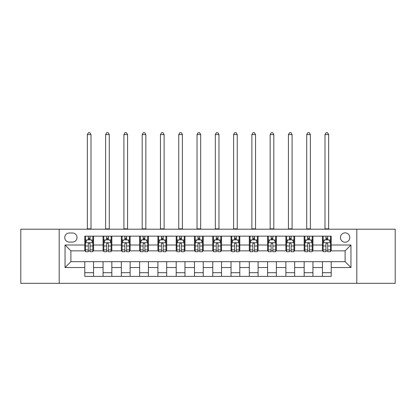 <?xml version="1.0" encoding="UTF-8"?>
<svg xmlns="http://www.w3.org/2000/svg" width="416" height="416" viewBox="0 0 416 416"><rect width="100%" height="100%" fill="white"/><g stroke="black" fill="none" stroke-linecap="round" stroke-linejoin="round"><path stroke-width="0.62" d="M345.108 232.861A4.68 4.68 0 0 0 340.428 237.541A4.68 4.68 0 0 0 345.108 242.221A4.68 4.68 0 0 0 349.788 237.541A4.68 4.68 0 0 0 345.108 232.861M356.808 283.317L395.2 283.317L395.2 229.206L356.808 229.206L356.808 283.317L59.192 283.317L59.192 229.206L20.8 229.206L20.8 283.317L59.192 283.317M69.28 242.076L72.498 242.076A4.534 4.534 0 0 0 77.033 237.541A4.534 4.534 0 0 0 72.498 233.007L69.28 233.007A4.534 4.534 0 0 0 64.75 237.541A4.534 4.534 0 0 0 69.28 242.076M356.808 229.206L59.192 229.206M84.786 267.524L65.042 267.524L65.042 245.003L84.786 245.003L84.786 250.853L70.892 250.853L70.892 261.674L84.786 261.674L84.786 276.37L331.214 276.37L331.214 261.674L345.108 261.674L345.108 250.853L331.214 250.853L331.214 245.003L350.958 245.003L350.958 267.524L331.214 267.524M331.214 245.003L331.214 236.153L84.786 236.153L84.786 245.003M322.442 236.153L322.442 250.853L323.17 250.853M325.952 250.853L327.704 250.853M330.486 250.853L331.214 250.853M322.442 250.853L312.203 250.853M304.158 236.153L304.158 250.853L304.892 250.853M307.668 250.853L309.426 250.853M304.158 250.853L293.92 250.853M285.88 236.153L285.88 250.853L286.608 250.853M289.39 250.853L291.143 250.853M285.88 250.853L275.642 250.853M267.597 236.153L267.597 250.853L268.33 250.853M271.107 250.853L272.86 250.853M267.597 250.853L257.358 250.853M249.314 236.153L249.314 250.853L250.047 250.853M252.824 250.853L254.582 250.853M249.314 250.853L239.08 250.853M231.036 236.153L231.036 250.853L231.764 250.853M234.546 250.853L236.298 250.853M231.036 250.853L220.797 250.853M212.753 236.153L212.753 250.853L213.486 250.853M216.263 250.853L218.02 250.853M212.753 250.853L202.514 250.853M194.47 236.153L194.47 250.853L195.203 250.853M197.98 250.853L199.737 250.853M194.47 250.853L184.236 250.853M176.192 236.153L176.192 250.853L176.92 250.853M179.702 250.853L181.454 250.853M176.192 250.853L165.953 250.853M157.908 236.153L157.908 250.853L158.642 250.853M161.418 250.853L163.176 250.853M157.908 250.853L147.67 250.853M139.63 236.153L139.63 250.853L140.358 250.853M143.14 250.853L144.893 250.853M139.63 250.853L129.392 250.853M121.347 236.153L121.347 250.853L122.08 250.853M124.857 250.853L126.61 250.853M121.347 250.853L111.108 250.853M103.064 236.153L103.064 250.853L103.797 250.853M106.574 250.853L108.332 250.853M103.064 250.853L92.83 250.853M84.786 250.853L85.514 250.853M88.296 250.853L90.048 250.853M84.786 261.674L93.558 261.674L93.558 276.37M331.214 261.674L93.558 261.674M93.558 236.153L93.558 250.853M84.786 239.808L85.514 239.808M88.296 239.808L90.048 239.808M92.83 239.808L93.558 239.808M84.786 272.714L93.558 272.714M103.064 261.674L103.064 276.37M111.842 236.153L111.842 250.853M103.064 239.808L103.797 239.808M106.574 239.808L108.332 239.808M111.108 239.808L111.842 239.808M111.842 261.674L111.842 276.37M103.064 272.714L111.842 272.714M121.347 261.674L121.347 276.37M130.12 261.674L130.12 276.37M121.347 272.714L130.12 272.714M130.12 236.153L130.12 250.853M121.347 239.808L122.08 239.808M124.857 239.808L126.61 239.808M129.392 239.808L130.12 239.808M139.63 261.674L139.63 276.37M148.403 261.674L148.403 276.37M139.63 272.714L148.403 272.714M148.403 236.153L148.403 250.853M139.63 239.808L140.358 239.808M143.14 239.808L144.893 239.808M147.67 239.808L148.403 239.808M157.908 261.674L157.908 276.37M166.686 261.674L166.686 276.37M157.908 272.714L166.686 272.714M166.686 236.153L166.686 250.853M157.908 239.808L158.642 239.808M161.418 239.808L163.176 239.808M165.953 239.808L166.686 239.808M176.192 261.674L176.192 276.37M184.964 261.674L184.964 276.37M176.192 272.714L184.964 272.714M184.964 236.153L184.964 250.853M176.192 239.808L176.92 239.808M179.702 239.808L181.454 239.808M184.236 239.808L184.964 239.808M194.47 261.674L194.47 276.37M203.247 261.674L203.247 276.37M194.47 272.714L203.247 272.714M203.247 236.153L203.247 250.853M194.47 239.808L195.203 239.808M197.98 239.808L199.737 239.808M202.514 239.808L203.247 239.808M212.753 261.674L212.753 276.37M221.53 261.674L221.53 276.37M212.753 272.714L221.53 272.714M221.53 236.153L221.53 250.853M212.753 239.808L213.486 239.808M216.263 239.808L218.02 239.808M220.797 239.808L221.53 239.808M231.036 261.674L231.036 276.37M239.808 261.674L239.808 276.37M231.036 272.714L239.808 272.714M239.808 236.153L239.808 250.853M231.036 239.808L231.764 239.808M234.546 239.808L236.298 239.808M239.08 239.808L239.808 239.808M249.314 261.674L249.314 276.37M258.092 261.674L258.092 276.37M249.314 272.714L258.092 272.714M258.092 236.153L258.092 250.853M249.314 239.808L250.047 239.808M252.824 239.808L254.582 239.808M257.358 239.808L258.092 239.808M267.597 261.674L267.597 276.37M276.37 261.674L276.37 276.37M267.597 272.714L276.37 272.714M276.37 236.153L276.37 250.853M267.597 239.808L268.33 239.808M271.107 239.808L272.86 239.808M275.642 239.808L276.37 239.808M285.88 261.674L285.88 276.37M294.653 261.674L294.653 276.37M285.88 272.714L294.653 272.714M294.653 236.153L294.653 250.853M285.88 239.808L286.608 239.808M289.39 239.808L291.143 239.808M293.92 239.808L294.653 239.808M304.158 261.674L304.158 276.37M312.936 261.674L312.936 276.37M304.158 272.714L312.936 272.714M312.936 236.153L312.936 250.853M304.158 239.808L304.892 239.808M307.668 239.808L309.426 239.808M312.203 239.808L312.936 239.808M322.442 261.674L322.442 276.37M322.442 272.714L331.214 272.714M322.442 239.808L323.17 239.808M325.952 239.808L327.704 239.808M330.486 239.808L331.214 239.808M70.892 250.853L65.042 245.003M70.892 261.674L65.042 267.524M350.958 245.003L345.108 250.853M350.958 267.524L345.108 261.674M90.048 238.056L88.296 238.056M92.83 249.896L90.048 249.896L90.048 251.727L92.83 251.727L92.83 242.809L91.364 239.881L86.98 239.881L85.514 242.809L85.514 251.727L88.296 251.727L88.296 249.896L85.514 249.896M85.514 242.809L85.514 236.153M92.83 242.809L92.83 236.153M88.296 239.881L88.296 236.153M90.048 236.153L90.048 239.881M90.048 249.896L90.048 243.906C89.466 242.778 88.878 242.778 88.296 243.906L88.296 249.896M87.344 229.206L87.344 134.581L91 134.581L89.903 132.683L88.442 132.683L87.344 134.581M91 229.206L91 134.581M108.332 238.056L106.574 238.056M111.108 249.896L108.332 249.896L108.332 251.727L111.108 251.727L111.108 242.809L109.647 239.881L105.258 239.881L103.797 242.809L103.797 251.727L106.574 251.727L106.574 249.896L103.797 249.896M103.797 242.809L103.797 236.153M111.108 242.809L111.108 236.153M106.574 239.881L106.574 236.153M108.332 236.153L108.332 239.881M108.332 249.896L108.332 243.906C107.744 242.778 107.162 242.778 106.574 243.906L106.574 249.896M105.628 229.206L105.628 228.842M109.283 229.206L109.283 134.581L105.628 134.581L106.72 132.683L108.186 132.683L109.283 134.581M109.283 228.842L105.622 228.842L105.622 134.581M126.61 238.056L124.857 238.056M129.392 249.896L126.61 249.896L126.61 251.727L129.392 251.727L129.392 242.809L127.93 239.881L123.542 239.881L122.08 242.809L122.08 251.727L124.857 251.727L124.857 249.896L122.08 249.896M122.08 242.809L122.08 236.153M129.392 242.809L129.392 236.153M124.857 239.881L124.857 236.153M126.61 236.153L126.61 239.881M126.61 249.896L126.61 243.906C126.027 242.778 125.445 242.778 124.857 243.906L124.857 249.896M123.906 229.206L123.906 134.581L127.561 134.581L126.464 132.683L125.003 132.683L123.906 134.581M127.561 229.206L127.561 134.581M144.893 238.056L143.14 238.056M147.67 249.896L144.893 249.896L144.893 251.727L147.67 251.727L147.67 242.809L146.208 239.881L141.82 239.881L140.358 242.809L140.358 251.727L143.14 251.727L143.14 249.896L140.358 249.896M140.358 242.809L140.358 236.153M147.67 242.809L147.67 236.153M143.14 239.881L143.14 236.153M144.893 236.153L144.893 239.881M144.893 249.896L144.893 243.906C144.31 242.778 143.723 242.778 143.14 243.906L143.14 249.896M142.189 229.206L142.189 134.581L145.844 134.581L144.747 132.683L143.286 132.683L142.189 134.581M145.844 229.206L145.844 134.581M163.176 238.056L161.418 238.056M165.953 249.896L163.176 249.896L163.176 251.727L165.953 251.727L165.953 242.809L164.492 239.881L160.103 239.881L158.642 242.809L158.642 251.727L161.418 251.727L161.418 249.896L158.642 249.896M158.642 242.809L158.642 236.153M165.953 242.809L165.953 236.153M161.418 239.881L161.418 236.153M163.176 236.153L163.176 239.881M163.176 249.896L163.176 243.906C162.588 242.778 162.006 242.778 161.418 243.906L161.418 249.896M160.467 229.206L160.467 134.581L164.128 134.581L163.03 132.683L161.564 132.683L160.467 134.581M164.128 229.206L164.122 134.581M181.454 238.056L179.702 238.056M184.236 249.896L181.454 249.896L181.454 251.727L184.236 251.727L184.236 242.809L182.77 239.881L178.386 239.881L176.92 242.809L176.92 251.727L179.702 251.727L179.702 249.896L176.92 249.896M176.92 242.809L176.92 236.153M184.236 242.809L184.236 236.153M179.702 239.881L179.702 236.153M181.454 236.153L181.454 239.881M181.454 249.896L181.454 243.906C180.872 242.778 180.284 242.778 179.702 243.906L179.702 249.896M178.75 229.206L178.75 134.581L182.406 134.581L181.308 132.683L179.847 132.683L178.75 134.581M182.406 229.206L182.406 134.581M199.737 238.056L197.98 238.056M202.514 249.896L199.737 249.896L199.737 251.727L202.514 251.727L202.514 242.809L201.053 239.881L196.664 239.881L195.203 242.809L195.203 251.727L197.98 251.727L197.98 249.896L195.203 249.896M195.203 242.809L195.203 236.153M202.514 242.809L202.514 236.153M197.98 239.881L197.98 236.153M199.737 236.153L199.737 239.881M199.737 249.896L199.737 243.906C199.155 242.778 198.567 242.778 197.98 243.906L197.98 249.896M197.033 229.206L197.033 134.581L200.689 134.581L199.592 132.683L198.13 132.683L197.033 134.581M200.689 229.206L200.689 134.581M218.02 238.056L216.263 238.056M220.797 249.896L218.02 249.896L218.02 251.727L220.797 251.727L220.797 242.809L219.336 239.881L214.947 239.881L213.486 242.809L213.486 251.727L216.263 251.727L216.263 249.896L213.486 249.896M213.486 242.809L213.486 236.153M220.797 242.809L220.797 236.153M216.263 239.881L216.263 236.153M218.02 236.153L218.02 239.881M218.02 249.896L218.02 243.906C217.433 242.778 216.85 242.778 216.263 243.906L216.263 249.896M215.311 229.206L215.311 134.581L218.967 134.581L217.87 132.683L216.408 132.683L215.311 134.581M218.967 229.206L218.967 134.581M236.298 238.056L234.546 238.056M239.08 249.896L236.298 249.896L236.298 251.727L239.08 251.727L239.08 242.809L237.614 239.881L233.23 239.881L231.764 242.809L231.764 251.727L234.546 251.727L234.546 249.896L231.764 249.896M231.764 242.809L231.764 236.153M239.08 242.809L239.08 236.153M234.546 239.881L234.546 236.153M236.298 236.153L236.298 239.881M236.298 249.896L236.298 243.906C235.716 242.778 235.128 242.778 234.546 243.906L234.546 249.896M233.594 229.206L233.594 134.581L237.25 134.581L236.153 132.683L234.692 132.683L233.594 134.581M237.25 229.206L237.25 134.581M254.582 238.056L252.824 238.056M257.358 249.896L254.582 249.896L254.582 251.727L257.358 251.727L257.358 242.809L255.897 239.881L251.508 239.881L250.047 242.809L250.047 251.727L252.824 251.727L252.824 249.896L250.047 249.896M250.047 242.809L250.047 236.153M257.358 242.809L257.358 236.153M252.824 239.881L252.824 236.153M254.582 236.153L254.582 239.881M254.582 249.896L254.582 243.906C253.994 242.778 253.412 242.778 252.824 243.906L252.824 249.896M251.878 229.206L251.878 228.842M255.533 229.206L255.533 134.581L251.878 134.581L252.97 132.683L254.436 132.683L255.533 134.581M255.533 228.842L251.872 228.842L251.872 134.581M272.86 238.056L271.107 238.056M275.642 249.896L272.86 249.896L272.86 251.727L275.642 251.727L275.642 242.809L274.18 239.881L269.792 239.881L268.33 242.809L268.33 251.727L271.107 251.727L271.107 249.896L268.33 249.896M268.33 242.809L268.33 236.153M275.642 242.809L275.642 236.153M271.107 239.881L271.107 236.153M272.86 236.153L272.86 239.881M272.86 249.896L272.86 243.906C272.277 242.778 271.695 242.778 271.107 243.906L271.107 249.896M270.156 229.206L270.156 134.581L273.811 134.581L272.714 132.683L271.253 132.683L270.156 134.581M273.811 229.206L273.811 134.581M291.143 238.056L289.39 238.056M293.92 249.896L291.143 249.896L291.143 251.727L293.92 251.727L293.92 242.809L292.458 239.881L288.07 239.881L286.608 242.809L286.608 251.727L289.39 251.727L289.39 249.896L286.608 249.896M286.608 242.809L286.608 236.153M293.92 242.809L293.92 236.153M289.39 239.881L289.39 236.153M291.143 236.153L291.143 239.881M291.143 249.896L291.143 243.906C290.56 242.778 289.973 242.778 289.39 243.906L289.39 249.896M288.439 229.206L288.439 134.581L292.094 134.581L290.997 132.683L289.536 132.683L288.439 134.581M292.094 229.206L292.094 134.581M309.426 238.056L307.668 238.056M312.203 249.896L309.426 249.896L309.426 251.727L312.203 251.727L312.203 242.809L310.742 239.881L306.353 239.881L304.892 242.809L304.892 251.727L307.668 251.727L307.668 249.896L304.892 249.896M304.892 242.809L304.892 236.153M312.203 242.809L312.203 236.153M307.668 239.881L307.668 236.153M309.426 236.153L309.426 239.881M309.426 249.896L309.426 243.906C308.838 242.778 308.256 242.778 307.668 243.906L307.668 249.896M306.717 229.206L306.717 134.581L310.378 134.581L309.28 132.683L307.814 132.683L306.717 134.581M310.378 229.206L310.372 134.581M327.704 238.056L325.952 238.056M330.486 249.896L327.704 249.896L327.704 251.727L330.486 251.727L330.486 242.809L329.02 239.881L324.636 239.881L323.17 242.809L323.17 251.727L325.952 251.727L325.952 249.896L323.17 249.896M323.17 242.809L323.17 236.153M330.486 242.809L330.486 236.153M325.952 239.881L325.952 236.153M327.704 236.153L327.704 239.881M327.704 249.896L327.704 243.906C327.122 242.778 326.534 242.778 325.952 243.906L325.952 249.896M325 229.206L325 134.581L328.656 134.581L327.558 132.683L326.097 132.683L325 134.581M328.656 229.206L328.656 134.581M103.064 267.524L93.558 267.524M103.064 245.003L93.558 245.003M121.347 245.003L111.842 245.003M121.347 267.524L111.842 267.524M139.63 245.003L130.12 245.003M139.63 267.524L130.12 267.524M157.908 245.003L148.403 245.003M157.908 267.524L148.403 267.524M176.192 245.003L166.686 245.003M176.192 267.524L166.686 267.524M194.47 245.003L184.964 245.003M194.47 267.524L184.964 267.524M212.753 245.003L203.247 245.003M212.753 267.524L203.247 267.524M231.036 245.003L221.53 245.003M231.036 267.524L221.53 267.524M249.314 245.003L239.808 245.003M249.314 267.524L239.808 267.524M267.597 245.003L258.092 245.003M267.597 267.524L258.092 267.524M285.88 245.003L276.37 245.003M285.88 267.524L276.37 267.524M304.158 245.003L294.653 245.003M304.158 267.524L294.653 267.524M322.442 245.003L312.936 245.003M322.442 267.524L312.936 267.524M92.794 242.736L85.55 242.736M85.514 240.058L86.892 240.058M91.452 240.058L92.83 240.058M88.296 245.976L85.514 245.976M92.83 245.976L90.048 245.976M90.048 238.987L88.296 238.987M87.344 228.842L91 228.842M111.072 242.736L103.834 242.736M103.797 240.058L105.17 240.058M109.736 240.058L111.108 240.058M106.574 245.976L103.797 245.976M111.108 245.976L108.332 245.976M108.332 238.987L106.574 238.987M129.355 242.736L122.117 242.736M122.08 240.058L123.453 240.058M128.014 240.058L129.392 240.058M124.857 245.976L122.08 245.976M129.392 245.976L126.61 245.976M126.61 238.987L124.857 238.987M123.906 228.842L127.561 228.842M147.633 242.736L140.395 242.736M140.358 240.058L141.736 240.058M146.297 240.058L147.67 240.058M143.14 245.976L140.358 245.976M147.67 245.976L144.893 245.976M144.893 238.987L143.14 238.987M142.189 228.842L145.844 228.842M165.916 242.736L158.678 242.736M158.642 240.058L160.014 240.058M164.58 240.058L165.953 240.058M161.418 245.976L158.642 245.976M165.953 245.976L163.176 245.976M163.176 238.987L161.418 238.987M160.467 228.842L164.128 228.842M184.2 242.736L176.956 242.736M176.92 240.058L178.298 240.058M182.858 240.058L184.236 240.058M179.702 245.976L176.92 245.976M184.236 245.976L181.454 245.976M181.454 238.987L179.702 238.987M178.75 228.842L182.406 228.842M202.478 242.736L195.239 242.736M195.203 240.058L196.576 240.058M201.141 240.058L202.514 240.058M197.98 245.976L195.203 245.976M202.514 245.976L199.737 245.976M199.737 238.987L197.98 238.987M197.033 228.842L200.689 228.842M220.761 242.736L213.522 242.736M213.486 240.058L214.859 240.058M219.424 240.058L220.797 240.058M216.263 245.976L213.486 245.976M220.797 245.976L218.02 245.976M218.02 238.987L216.263 238.987M215.311 228.842L218.967 228.842M239.044 242.736L231.8 242.736M231.764 240.058L233.142 240.058M237.702 240.058L239.08 240.058M234.546 245.976L231.764 245.976M239.08 245.976L236.298 245.976M236.298 238.987L234.546 238.987M233.594 228.842L237.25 228.842M257.322 242.736L250.084 242.736M250.047 240.058L251.42 240.058M255.986 240.058L257.358 240.058M252.824 245.976L250.047 245.976M257.358 245.976L254.582 245.976M254.582 238.987L252.824 238.987M275.605 242.736L268.367 242.736M268.33 240.058L269.703 240.058M274.264 240.058L275.642 240.058M271.107 245.976L268.33 245.976M275.642 245.976L272.86 245.976M272.86 238.987L271.107 238.987M270.156 228.842L273.811 228.842M293.883 242.736L286.645 242.736M286.608 240.058L287.986 240.058M292.547 240.058L293.92 240.058M289.39 245.976L286.608 245.976M293.92 245.976L291.143 245.976M291.143 238.987L289.39 238.987M288.439 228.842L292.094 228.842M312.166 242.736L304.928 242.736M304.892 240.058L306.264 240.058M310.83 240.058L312.203 240.058M307.668 245.976L304.892 245.976M312.203 245.976L309.426 245.976M309.426 238.987L307.668 238.987M306.717 228.842L310.378 228.842M330.45 242.736L323.206 242.736M323.17 240.058L324.548 240.058M329.108 240.058L330.486 240.058M325.952 245.976L323.17 245.976M330.486 245.976L327.704 245.976M327.704 238.987L325.952 238.987M325 228.842L328.656 228.842"/></g></svg>
